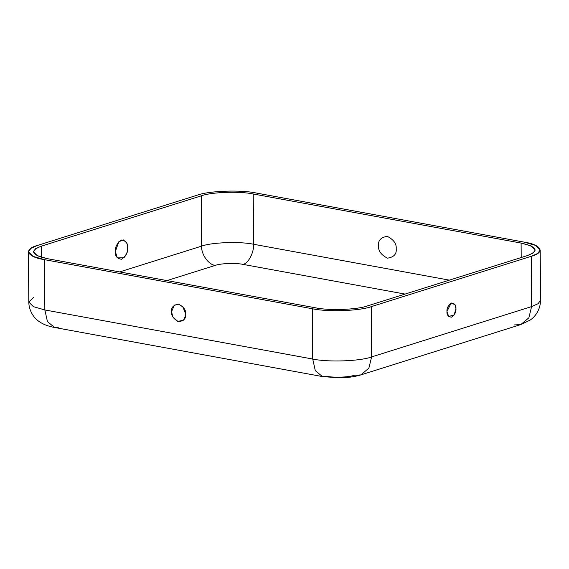 <?xml version="1.0" encoding="UTF-8"?>
<svg xmlns="http://www.w3.org/2000/svg" width="569" height="569" viewBox="0 0 569 569"><rect width="100%" height="100%" fill="white"/><g stroke="black" fill="none" stroke-linecap="round" stroke-linejoin="round"><path stroke-width="0.85" d="M378.534 245.644C378.072 250.709 381.038 254.876 387.446 258.162C393.826 257.224 396.749 254.13 396.209 248.881C396.671 243.824 393.705 239.649 387.297 236.363C380.917 237.309 378.001 240.403 378.534 245.644C378.001 240.403 380.917 237.309 387.297 236.363C393.705 239.649 396.671 243.824 396.209 248.881C396.749 254.13 393.826 257.224 387.446 258.162C381.038 254.876 378.072 250.709 378.534 245.644M455.947 308.675L454.951 304.6L451.117 303.135L446.964 311.506L448.671 316.478L454.126 314.984L455.947 308.675C456.231 311.933 454.745 314.764 451.502 317.153C448.244 316.805 446.729 314.927 446.964 311.506C446.679 308.249 448.166 305.418 451.409 303.028C454.667 303.369 456.182 305.254 455.947 308.675M171.546 311.641L172.777 316.72L177.727 321.421L183.538 320.183L185.65 315.496L185.714 314.237L182.919 306.826L178.659 304.216L174.377 305.133L171.546 311.641C171.113 307.438 173.453 304.956 178.574 304.202C183.709 306.833 186.091 310.176 185.714 314.237C186.148 318.441 183.808 320.923 178.694 321.677C173.552 319.045 171.169 315.695 171.546 311.641M126.595 242.835L123.338 239.898L118.786 241.775L115.365 251.548L117.292 257.892L123.857 257.785C127.997 253.155 128.907 248.176 126.595 242.835M354.295 375.277C348.961 377.304 333.719 377.844 326.578 376.265L322.424 376.564L315.318 370.682L312.715 359.032L312.367 308.747C327.531 312.104 359.921 310.944 371.265 306.648L531.247 256.306C545.536 252.551 541.638 244.741 524.149 242.117L256.285 193.033C241.121 189.676 208.723 190.828 197.386 195.131L37.405 245.467C23.109 249.229 27.013 257.039 44.496 259.663L312.367 308.747L44.496 259.663L33.023 256.363L28.45 251.811L30.918 248.347L37.405 245.467L197.386 195.131C208.723 190.828 241.121 189.676 256.285 193.033L524.149 242.117L535.628 245.41L540.201 249.969L537.726 253.433L531.247 256.306L371.265 306.648L371.614 356.927L531.595 306.591L531.247 256.306L531.595 306.591L371.614 356.927L368.876 368.15L360.81 374.914L354.295 375.277M215.324 265.374L166.973 280.588L215.324 265.374C208.603 264.898 201.07 254.307 201.618 246.128L201.27 195.843C211.277 192.045 239.855 191.028 253.241 193.986L521.104 243.07C537.207 246.747 539.298 250.922 527.363 255.595L367.382 305.937C357.375 309.728 328.797 310.752 315.411 307.786L47.547 258.703C31.437 255.033 29.353 250.858 41.281 246.178L201.27 195.843L41.281 246.178L41.359 257.259L41.281 246.178L35.562 248.717L33.386 251.775L37.419 255.794L47.547 258.703L315.411 307.786C328.797 310.752 357.375 309.728 367.382 305.937L527.363 255.595L533.082 253.063L535.265 250.004L531.226 245.986L521.104 243.07L253.241 193.986C239.855 191.028 211.277 192.045 201.27 195.843L201.618 246.128L119.646 271.918L201.618 246.128C211.625 242.33 240.203 241.313 253.589 244.272L253.241 193.986L253.589 244.272C240.203 241.313 211.625 242.33 201.618 246.128C201.07 254.307 208.603 264.898 215.324 265.374C220.658 263.355 235.9 262.807 243.041 264.386C235.9 262.807 220.658 263.355 215.324 265.374M405.064 294.081L243.041 264.386C248.326 263.475 254.123 252.416 253.589 244.272L449.354 280.14L253.589 244.272C254.123 252.416 248.326 263.475 243.041 264.386L405.064 294.081M127.591 247.7C127.968 252.131 125.955 255.979 121.546 259.236C117.107 258.76 115.045 256.199 115.365 251.548C114.981 247.117 117.001 243.269 121.41 240.018C125.841 240.488 127.904 243.048 127.591 247.7M28.45 251.811L28.799 302.089L33.372 306.648L44.851 309.949L44.496 259.663L44.851 309.949L33.372 306.648L28.799 302.089L33.706 297.281M58.714 327.182L54.56 327.481L47.447 321.592L44.851 309.949L312.715 359.032L44.851 309.949L47.447 321.592L54.56 327.481L322.424 376.564L339.266 377.859L348.086 377.368C350.042 377.211 356.009 376.45 360.81 374.914L368.876 368.15L371.614 356.927L371.265 306.648C359.921 310.944 327.531 312.104 312.367 308.747L312.715 359.032C327.879 362.389 360.277 361.23 371.614 356.927C360.277 361.23 327.879 362.389 312.715 359.032L315.318 370.682L322.424 376.564M360.81 374.914L520.791 324.579L528.864 317.815L531.595 306.591L538.082 303.718L540.55 300.254L538.082 303.718L531.595 306.591L528.864 317.815L520.791 324.579L514.276 324.942M521.204 257.537L521.104 243.07L521.204 257.537M28.799 302.089C28.969 311.563 34.588 318.697 39.446 321.734C43.088 324.351 48.123 326.265 54.56 327.481M540.201 249.969L540.55 300.254C540.472 310.126 534.625 317.282 529.981 320.183L520.791 324.579"/></g></svg>
